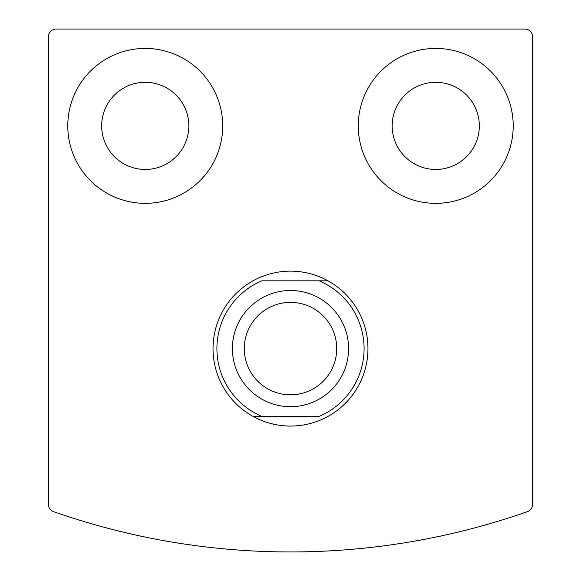 <?xml version="1.0" encoding="UTF-8"?>
<svg xmlns="http://www.w3.org/2000/svg" width="581" height="581" viewBox="0 0 581 581"><rect width="100%" height="100%" fill="white"/><g stroke="black" fill="none" stroke-linecap="round" stroke-linejoin="round"><path stroke-width="0.87" d="M48.419 36.799L48.419 504.344A7.749 7.749 0 0 0 53.605 511.658A716.569 716.569 0 0 0 527.395 511.658A7.749 7.749 0 0 0 532.581 504.344L532.581 36.799A7.749 7.749 0 0 0 524.839 29.05L56.161 29.05A7.749 7.749 0 0 0 48.419 36.799M358.281 125.881A77.469 77.469 0 0 1 474.481 58.797A77.469 77.469 0 0 1 474.481 192.972A77.469 77.469 0 0 1 358.281 125.881M67.781 125.881A77.469 77.469 0 0 1 183.981 58.797A77.469 77.469 0 0 1 183.981 192.972A77.469 77.469 0 0 1 67.781 125.881M101.675 125.881A43.575 43.575 0 0 1 167.037 88.145A43.575 43.575 0 0 1 167.037 163.617A43.575 43.575 0 0 1 101.675 125.881M392.175 125.881A43.575 43.575 0 0 1 457.537 88.145A43.575 43.575 0 0 1 457.537 163.617A43.575 43.575 0 0 1 392.175 125.881M319.158 280.819L261.842 280.819A73.591 73.591 0 0 0 261.842 416.381L319.158 416.381A73.591 73.591 0 0 0 319.158 280.819L328.004 280.819A77.469 77.469 0 0 1 328.004 416.381A77.469 77.469 0 0 1 213.031 348.6A77.469 77.469 0 0 1 328.004 280.819L319.158 280.819M261.842 416.381L252.996 416.381L261.842 416.381M244.281 348.6A46.219 46.219 0 0 1 313.609 308.576A46.219 46.219 0 0 1 313.609 388.624A46.219 46.219 0 0 1 244.281 348.6M232.4 348.6A58.1 58.1 0 0 1 319.55 298.285A58.1 58.1 0 0 1 319.55 398.915A58.1 58.1 0 0 1 232.4 348.6"/></g></svg>
